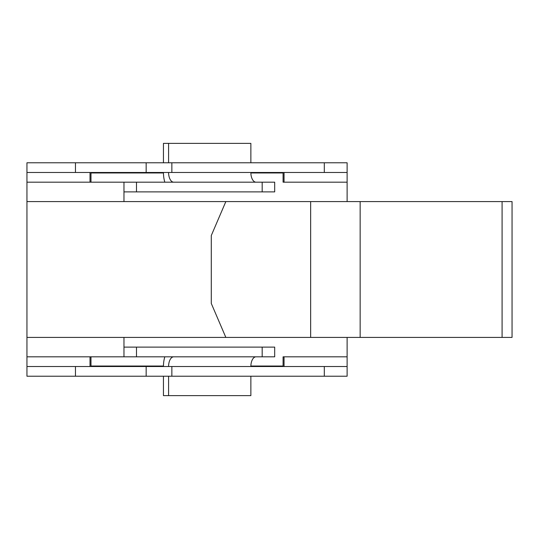 <?xml version="1.0" encoding="UTF-8"?>
<svg xmlns="http://www.w3.org/2000/svg" width="539" height="539" viewBox="0 0 539 539"><rect width="100%" height="100%" fill="white"/><g stroke="black" fill="none" stroke-linecap="round" stroke-linejoin="round"><path stroke-width="0.81" d="M55.126 182.182L26.95 182.182L26.95 356.818L274.695 356.818L274.695 347.116L262.176 347.116L262.176 356.818M347.116 337.414L347.116 376.222L347.116 366.52L324.31 366.52L324.31 376.222L347.116 376.222M26.95 172.48L26.95 162.778L75.46 162.778L75.46 172.48L26.95 172.48L26.95 182.182L123.97 182.182L123.97 201.586L225.841 201.586L211.288 235.543L211.288 303.457L225.841 337.414L512.05 337.414L512.05 201.586L502.085 201.586L502.085 337.414M123.97 191.884L274.695 191.884L274.695 182.182L123.97 182.182M250.864 162.778L250.864 143.374L168.586 143.374L168.586 162.778M256.005 182.182A9.702 5.141 90 0 1 250.864 172.48M90.013 356.818L90.013 366.52M324.31 366.52L171.86 366.52L171.86 376.222L324.31 376.222M171.86 376.222L26.95 376.222L26.95 366.52L146.157 366.52L146.157 376.222M283.083 172.48L283.083 182.182L284.053 182.182L284.053 172.48M225.841 201.586L502.085 201.586M250.871 366.035L283.083 366.035L283.083 356.818L284.053 356.818L284.053 366.52M168.586 172.48A9.702 5.141 -90 0 0 173.524 182.175A9.702 5.141 -90 0 0 173.726 182.182M26.95 337.414L225.841 337.414M123.97 347.116L262.176 347.116M90.983 172.48L90.983 182.182L90.013 182.182L90.013 172.48M250.864 376.222L250.864 395.626L168.586 395.626L168.586 376.222M250.864 366.52A9.702 5.141 90 0 1 255.796 356.825A9.702 5.141 90 0 1 256.005 356.818M168.586 143.374L163.445 143.374L163.445 162.778M123.97 337.414L123.97 356.818M284.053 182.182L347.116 182.182L347.116 172.48L75.46 172.48M171.86 366.52L146.157 366.52M163.445 376.222L163.445 395.626L168.586 395.626M163.445 172.48A19.404 10.281 -90 0 0 164.819 182.182M164.819 356.818A19.404 10.281 -90 0 0 163.445 366.52M173.726 356.818A9.702 5.141 -90 0 0 173.524 356.825A9.702 5.141 -90 0 0 168.586 366.52M347.116 162.778L347.116 172.48L347.116 162.778L146.157 162.778L146.157 172.48M75.46 162.778L146.157 162.778M347.116 182.182L347.116 201.586M90.983 356.818L90.983 366.52M26.95 356.818L26.95 366.52M283.083 366.035L283.083 366.52M262.176 191.884L262.176 182.182M360.153 201.586L360.153 337.414M136.495 347.116L136.495 356.818M75.46 366.52L75.46 376.222M90.983 172.965L163.445 172.965M250.871 172.965L283.083 172.965M26.95 201.586L123.97 201.586M310.646 201.586L310.646 337.414M26.95 182.182L90.013 182.182M171.86 162.778L171.86 172.48M136.488 191.884L136.488 182.182M347.116 356.818L284.053 356.818M90.983 366.035L163.445 366.035M324.31 162.778L324.31 172.48"/></g></svg>
